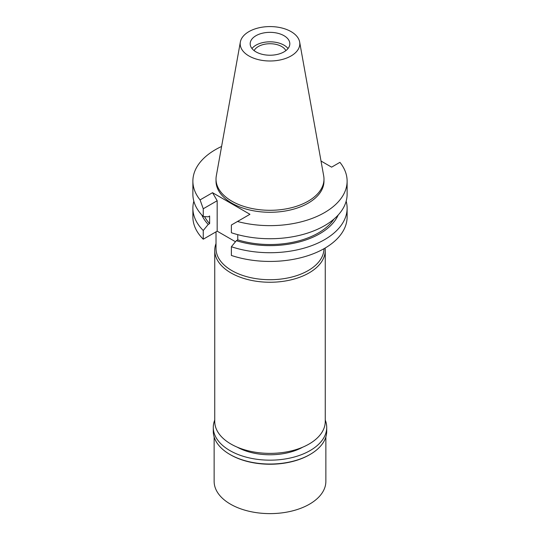 <?xml version="1.0" encoding="UTF-8"?>
<svg xmlns="http://www.w3.org/2000/svg" width="540" height="540" viewBox="0 0 540 540"><rect width="100%" height="100%" fill="white"/><g stroke="black" fill="none" stroke-linecap="round" stroke-linejoin="round"><path stroke-width="0.81" d="M291.074 55.951A29.808 17.206 180 0 1 257.188 59.326A29.808 17.206 180 0 1 240.354 42.012A29.808 17.206 180 0 1 248.927 31.617A29.808 17.206 180 0 1 279.97 27.567A29.808 17.206 180 0 1 299.646 42.012A29.808 17.206 180 0 1 291.074 55.951M284.013 51.874A19.818 11.441 0 0 0 289.818 43.787A19.818 11.441 0 0 0 277.587 33.217A19.818 11.441 0 0 0 255.987 35.694A19.818 11.441 0 0 0 250.182 43.787A19.818 11.441 0 0 0 262.413 54.358A19.818 11.441 0 0 0 284.013 51.874M299.646 42.012L323.696 175.919A53.98 31.165 180 0 1 323.98 179.138A53.98 31.165 180 0 1 308.171 201.17A53.98 31.165 180 0 1 249.345 207.927A53.98 31.165 180 0 1 216.02 179.138A53.98 31.165 180 0 1 216.304 175.919L240.354 42.012M216.02 179.138L216.02 181.116A53.98 31.165 0 0 0 249.345 209.912A53.98 31.165 0 0 0 308.171 203.155A53.98 31.165 0 0 0 323.98 181.116L323.98 179.138M235.474 241.738L217.175 231.174L217.175 200.732L212.537 192.699L249.939 214.299L237.478 221.488A77.119 44.523 180 0 0 347.119 181.116L347.119 194.211A77.119 44.523 0 0 1 308.529 232.781A77.119 44.523 0 0 1 231.383 232.747L231.383 225.011L237.478 221.488M321.023 161.035L331.607 167.15L339.923 162.344A77.119 44.523 180 0 1 347.119 181.116M212.537 192.699L200.077 199.894A77.119 44.523 180 0 1 192.881 181.116A77.119 44.523 180 0 1 221.596 146.462M217.175 231.174L203.249 239.213A77.119 44.523 0 0 1 192.881 216.911L192.881 208.197A77.119 44.523 180 0 1 193.84 201.204M231.383 246.733L231.383 255.454A77.119 44.523 0 0 0 308.529 255.481A77.119 44.523 0 0 0 347.119 216.911L347.119 208.197A77.119 44.523 180 0 1 308.529 246.767A77.119 44.523 180 0 1 231.383 246.733L236.345 240.685L237.755 239.868L237.755 234.657M346.16 201.204A77.119 44.523 180 0 1 347.119 208.197M338.202 214.988A70.362 40.622 180 0 1 236.345 240.685M237.755 239.868A68.445 39.515 0 0 0 333.956 219.085M200.077 199.894L203.249 208.771L203.249 216.506A77.119 44.523 0 0 1 192.881 194.211L192.881 181.116M203.249 208.771L217.175 200.732M204.559 216.594A68.445 39.515 0 0 0 209.628 223.628L209.628 216.013L208.21 216.824L203.249 216.506M209.628 223.628L208.21 224.444L203.249 230.492L203.249 239.213M203.249 230.492A77.119 44.523 180 0 1 192.881 208.197M208.21 224.444A70.362 40.622 180 0 1 201.798 214.988M216.02 231.835L216.02 248.549A53.98 31.165 0 0 0 249.345 277.337A53.98 31.165 0 0 0 308.171 270.581A53.98 31.165 0 0 0 323.98 248.71M325.114 248.056A55.256 31.901 180 0 1 325.256 250.351A55.256 31.901 180 0 1 309.069 272.909A55.256 31.901 180 0 1 248.852 279.821A55.256 31.901 180 0 1 214.745 250.351A55.256 31.901 180 0 1 216.02 243.533M214.745 250.351L214.745 421.477A55.256 31.901 0 0 0 248.852 450.947A55.256 31.901 0 0 0 309.069 444.035A55.256 31.901 0 0 0 325.256 421.477L325.256 250.351M285.876 50.639A16.517 9.538 0 0 0 258.322 46.521A16.517 9.538 0 0 0 254.124 50.639M251.964 48.526A19.818 11.441 180 0 1 255.987 45.171A19.818 11.441 180 0 1 288.036 48.526M237.181 447.14A47.365 27.344 0 0 0 302.819 447.14M214.137 436.941L214.137 481.37A55.863 32.252 0 0 0 248.623 511.164A55.863 32.252 0 0 0 309.501 504.171A55.863 32.252 0 0 0 325.863 481.37L325.863 436.941M309.501 454.795L310.102 454.444L309.501 454.795A55.863 32.252 180 0 1 230.499 454.795L229.898 454.444A56.714 32.744 0 0 0 310.102 454.444L310.102 454.444A56.714 32.744 0 0 0 326.714 431.291L326.714 427.424A56.714 32.744 180 0 1 310.102 450.576A56.714 32.744 180 0 1 248.299 457.677A56.714 32.744 180 0 1 213.287 427.424A56.714 32.744 180 0 1 214.745 420.053M213.287 427.424L213.287 431.291A56.714 32.744 0 0 0 229.898 454.444M325.256 420.053A56.714 32.744 180 0 1 326.714 427.424"/></g></svg>
